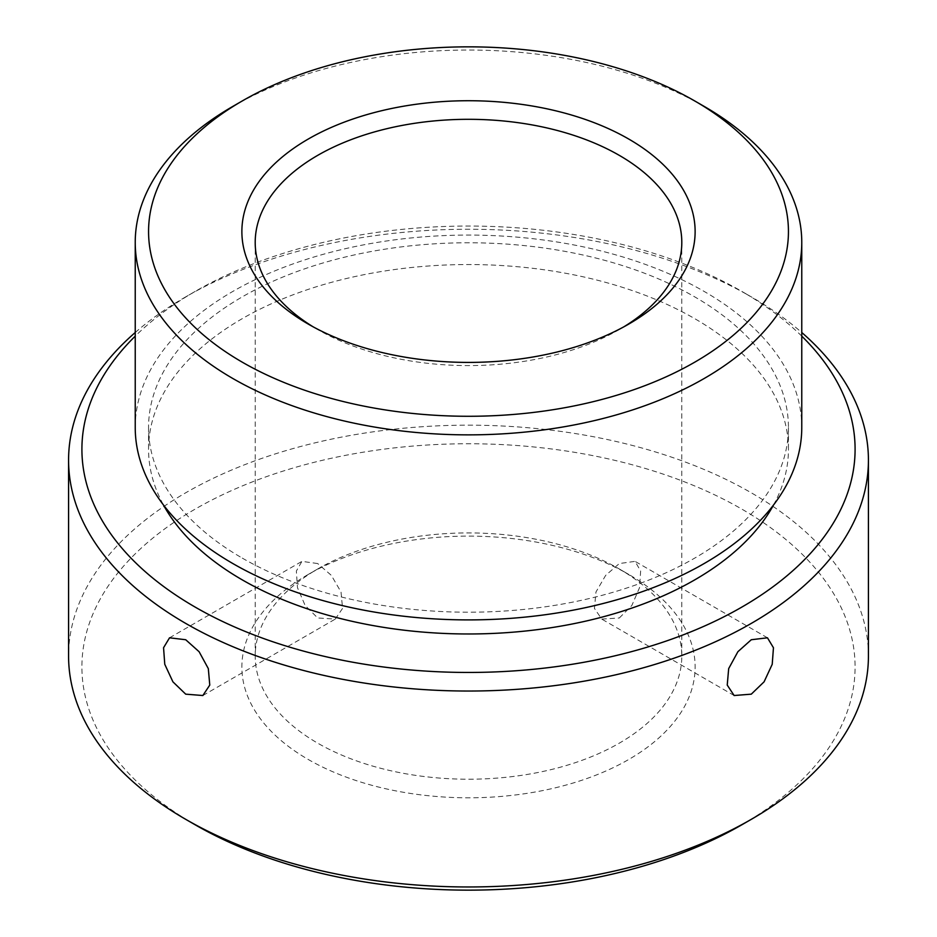 <?xml version="1.0" encoding="UTF-8"?>
<svg xmlns="http://www.w3.org/2000/svg" width="937" height="937" viewBox="0 0 937 937"><rect width="100%" height="100%" fill="white"/><g stroke="black" fill="none" stroke-linecap="round" stroke-linejoin="round"><path stroke-width="0.7" stroke-dasharray="4.68 3.51" d="M317.678 563.547L301.937 561.368L296.35 571.055L297.486 587.698L305.146 605.466L317.678 617.975L335.27 619.088L342.567 608.394L341.033 592.008L331.335 575.365L317.678 563.547M619.322 617.975L631.854 605.478L639.514 587.698L640.65 571.066L635.063 561.368L619.322 563.547L605.665 575.365L595.979 591.973L594.433 608.394L601.73 619.088L619.322 617.975M242.273 558.101A319.939 184.718 0 0 0 590.931 598.146A319.939 184.718 0 0 0 788.439 427.495A319.939 184.718 0 0 0 694.727 296.877A319.939 184.718 0 0 0 346.069 256.832A319.939 184.718 0 0 0 148.561 427.495A319.939 184.718 0 0 0 242.273 558.101M773.505 505.043A319.939 184.718 0 0 0 788.439 449.256A319.939 184.718 0 0 0 694.727 318.65A319.939 184.718 0 0 0 346.069 278.605A319.939 184.718 0 0 0 148.561 449.256A319.939 184.718 0 0 0 163.495 505.043M619.322 568.993L628.75 574.428A226.625 130.84 0 0 0 308.25 574.44A226.625 130.84 0 0 0 308.25 759.474A226.625 130.84 0 0 0 628.75 759.474A226.625 130.84 0 0 0 628.75 574.44A226.625 130.84 0 0 0 628.75 574.428L619.322 568.993A213.296 123.145 180 0 1 681.796 656.064A213.296 123.145 180 0 1 550.124 769.839A213.296 123.145 180 0 1 317.678 743.146A213.296 123.145 180 0 1 255.204 656.064A213.296 123.145 180 0 1 317.678 568.993A213.296 123.145 180 0 1 619.322 568.993M313.11 326.802A213.296 123.145 0 0 0 317.678 329.519L308.25 324.085L317.678 329.519A213.296 123.145 0 0 0 317.678 329.531A213.296 123.145 0 0 0 619.322 329.519A213.296 123.145 0 0 0 623.89 326.802M801.767 336.149A386.594 223.193 0 0 0 741.87 291.43A386.594 223.193 0 0 0 741.858 291.43L751.287 296.877A399.923 230.9 180 0 1 751.298 296.877A399.923 230.9 180 0 1 801.767 332.506M195.13 824.771A386.594 223.193 180 0 1 195.142 509.119A386.594 223.193 180 0 1 741.858 509.131A386.594 223.193 180 0 1 741.87 824.771M868.423 656.064A399.923 230.9 0 0 0 751.287 492.803A399.923 230.9 0 0 0 315.453 442.744A399.923 230.9 0 0 0 68.577 656.064M135.233 427.495A333.267 192.413 180 0 1 340.963 249.722A333.267 192.413 180 0 1 704.155 291.43A333.267 192.413 180 0 1 801.767 427.495M135.233 332.506A399.923 230.9 180 0 1 185.702 296.877A399.923 230.9 180 0 1 751.287 296.877L741.87 291.43A386.594 223.193 0 0 0 195.13 291.43A386.594 223.193 0 0 0 135.233 336.149M232.833 106.396A333.267 192.413 180 0 1 704.155 106.396M169.538 637.804L301.937 561.368M767.462 637.804L635.063 561.368M788.439 427.495L788.439 449.256M317.678 568.993L308.25 574.44M255.204 656.064L255.204 242.449M681.796 656.064L681.796 242.449M195.13 291.43L185.702 296.877M619.322 329.519L628.75 324.085M148.561 427.495L148.561 449.256M734.139 695.523L601.73 619.088M202.86 695.523L335.27 619.088"/><path stroke-width="1.41" d="M185.713 639.737L169.538 637.804L163.553 647.736L164.771 664.298L172.923 681.843L185.713 694.165L202.86 695.523L209.771 685.076L208.319 668.62L199.112 651.73L185.713 639.737M751.287 694.165L764.088 681.82L772.217 664.31L773.458 647.76L767.462 637.804L751.287 639.737L737.899 651.695L728.681 668.596L727.229 685.064L734.139 695.523L751.287 694.165M163.495 505.043A319.939 184.718 0 0 0 242.273 579.874A319.939 184.718 0 0 0 773.505 505.043M308.25 324.085L308.25 324.085A226.625 130.84 180 0 1 308.25 139.051A226.625 130.84 180 0 1 628.75 139.051A226.625 130.84 180 0 1 628.75 324.085A226.625 130.84 180 0 1 308.25 324.085M623.89 326.802A213.296 123.145 0 0 0 681.796 242.449A213.296 123.145 0 0 0 619.322 155.378A213.296 123.145 0 0 0 386.876 128.685A213.296 123.145 0 0 0 255.204 242.449A213.296 123.145 0 0 0 313.11 326.802M242.273 362.174A319.939 184.718 0 0 0 694.727 362.186A319.939 184.718 0 0 0 694.739 100.95A319.939 184.718 0 0 0 694.727 100.95L704.155 106.396A333.267 192.413 180 0 1 704.167 106.396A333.267 192.413 180 0 1 801.767 242.449A333.267 192.413 180 0 1 596.037 420.221A333.267 192.413 180 0 1 232.844 378.501A333.267 192.413 180 0 1 135.233 242.449A333.267 192.413 180 0 1 232.833 106.396L242.261 100.95A319.939 184.718 0 0 0 242.273 362.174M135.233 336.149A386.594 223.193 0 0 0 195.142 607.082A386.594 223.193 0 0 0 705.046 625.799A386.594 223.193 0 0 0 801.767 336.149M801.767 332.506A399.923 230.9 180 0 1 868.423 460.149A399.923 230.9 180 0 1 621.547 673.457A399.923 230.9 180 0 1 185.713 623.41A399.923 230.9 180 0 1 68.577 460.149A399.923 230.9 180 0 1 135.233 332.506M751.298 819.336L741.87 824.771A386.594 223.193 180 0 1 195.142 824.783L185.713 819.336A399.923 230.9 0 0 0 751.298 819.336A399.923 230.9 0 0 0 868.423 656.064L868.423 460.149M801.767 242.449L801.767 427.495A333.267 192.413 180 0 1 596.037 605.255A333.267 192.413 180 0 1 232.844 563.547A333.267 192.413 180 0 1 135.233 427.495L135.233 242.449M704.167 106.396L694.739 100.95A319.939 184.718 0 0 0 242.261 100.95M195.142 824.783A386.594 223.193 180 0 1 195.13 824.771L185.713 819.336A399.923 230.9 0 0 0 185.713 819.336A399.923 230.9 0 0 1 68.577 656.064L68.577 460.149"/></g></svg>
